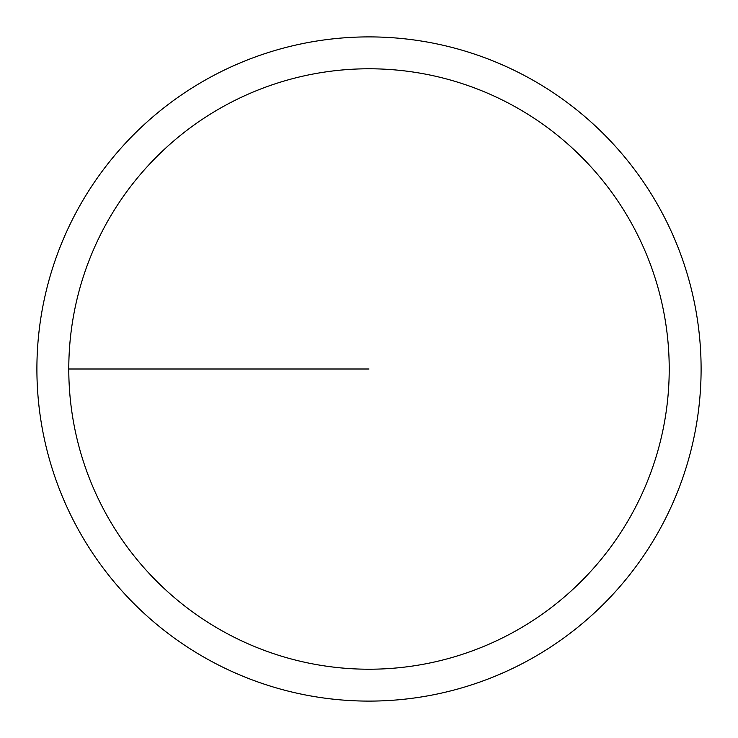 <?xml version="1.0" encoding="UTF-8"?>
<svg xmlns="http://www.w3.org/2000/svg" width="738" height="738" viewBox="0 0 738 738"><rect width="100%" height="100%" fill="white"/><g stroke="black" fill="none" stroke-linecap="round" stroke-linejoin="round"><path stroke-width="1.11" d="M68.782 369A300.218 300.218 0 0 1 519.109 109.003A300.218 300.218 0 0 1 519.109 628.997A300.218 300.218 0 0 1 68.782 369L369 369M36.9 369A332.1 332.1 0 0 1 535.05 81.392A332.1 332.1 0 0 1 535.05 656.608A332.1 332.1 0 0 1 36.9 369"/></g></svg>

